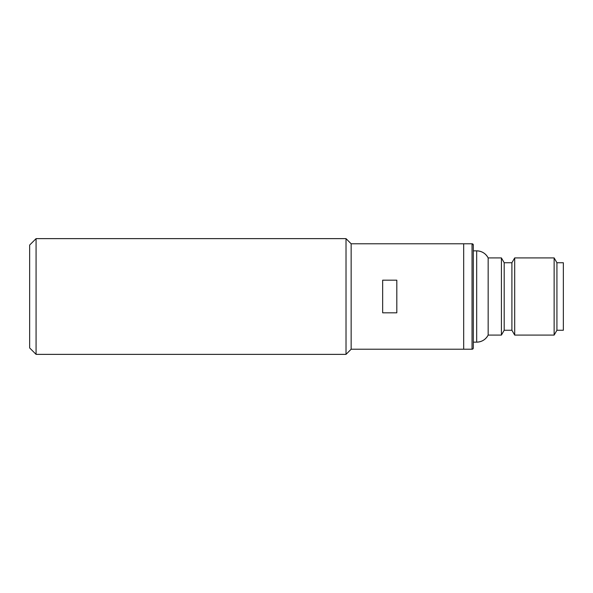 <?xml version="1.0" encoding="UTF-8"?>
<svg xmlns="http://www.w3.org/2000/svg" width="593" height="593" viewBox="0 0 593 593"><rect width="100%" height="100%" fill="white"/><g stroke="black" fill="none" stroke-linecap="round" stroke-linejoin="round"><path stroke-width="0.89" d="M473.325 250.846L476.676 250.846A12.861 12.861 180 0 1 488.158 257.918L488.158 335.082L501.411 335.082L501.411 257.918L504.191 262.743L504.191 330.257L511.907 330.257L514.694 335.082L554.136 335.082L554.136 257.918L514.694 257.918L514.694 335.082L554.136 335.082L556.923 330.257L556.923 262.743L554.136 257.918L556.923 262.743L563.35 262.743L563.35 330.257L556.923 330.257L554.136 335.082M511.907 330.257L511.907 262.743L504.191 262.743L501.411 257.918L488.158 257.918C485.66 253.404 481.827 251.047 476.676 250.846L476.676 342.154L473.325 342.154L476.676 342.154A12.861 12.861 0 0 0 488.158 335.082L501.411 335.082L504.191 330.257L511.907 330.257L514.694 335.082M36.077 354.369L29.65 347.943L29.65 245.057L36.077 238.631L36.077 354.369L346.015 354.369L351.152 349.225L351.152 243.775L472.043 243.775A1.282 1.282 180 0 1 473.325 245.057L473.325 347.943A1.282 1.282 0 0 1 472.043 349.225L463.682 349.225L463.682 243.775L463.682 349.225L472.043 349.225L472.043 243.775L473.325 245.057M511.907 262.743L514.694 257.918L511.907 262.743M346.015 354.369L346.015 238.631L351.152 243.775M382.663 296.5L382.663 280.185L396.813 280.185L396.813 312.815L382.663 312.815L382.663 296.5M476.676 342.154C481.827 341.953 485.66 339.596 488.158 335.082M556.923 330.257L563.35 330.257M504.191 330.257L501.411 335.082M36.077 238.631L346.015 238.631M351.152 349.225L463.682 349.225"/></g></svg>
